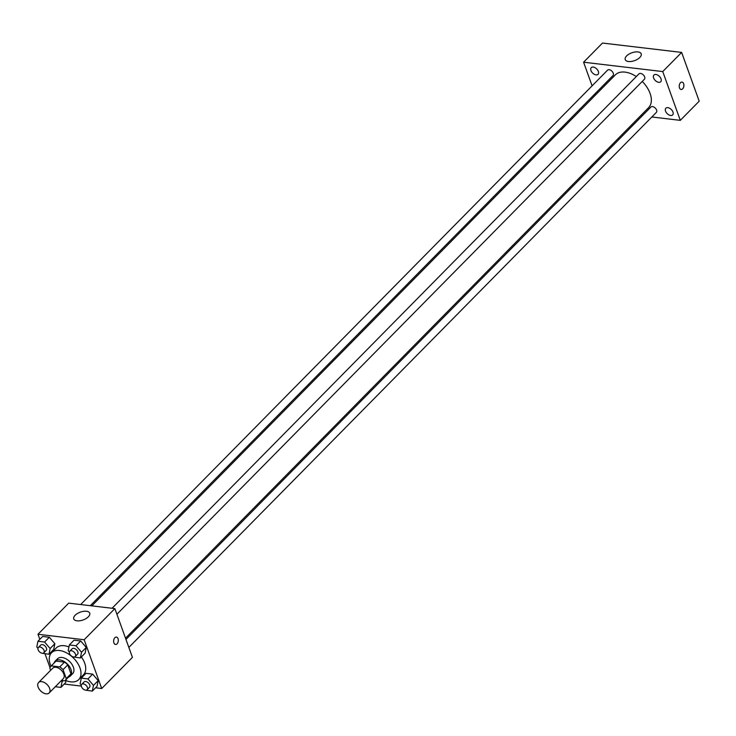 <?xml version="1.0" encoding="UTF-8"?>
<svg xmlns="http://www.w3.org/2000/svg" width="736" height="736" viewBox="0 0 736 736"><rect width="100%" height="100%" fill="white"/><g stroke="black" fill="none" stroke-linecap="round" stroke-linejoin="round"><path stroke-width="1.1" d="M49.652 688.427A7.434 4.536 44.6 0 1 49.165 692.953A7.434 4.536 44.6 0 1 40.692 690.966A7.434 4.536 44.6 0 1 38.585 682.52A7.434 4.536 44.6 0 1 44.427 682.557A7.434 4.536 44.6 0 1 49.652 688.427M38.585 682.52L52.753 668.15A7.434 4.536 44.6 0 1 58.595 668.187A7.434 4.536 44.6 0 1 63.82 674.047A7.434 4.536 44.6 0 1 63.342 678.583L49.165 692.953M50.867 666.282L55.586 661.489A10.092 6.155 44.6 0 1 56.028 661.103L64.492 662.106L59.772 666.899L51.308 665.896A10.092 6.155 44.6 0 0 50.867 666.282A10.092 6.155 44.6 0 0 49.846 668.113L50.628 670.303M61.502 680.45L64.786 680.837A10.092 6.155 44.6 0 0 65.228 680.45A10.092 6.155 44.6 0 0 66.249 678.62L63.038 669.677A10.092 6.155 44.6 0 0 59.772 666.899M66.249 678.62L70.978 673.826L67.758 664.884L63.038 669.677M70.978 673.826A10.092 6.155 44.6 0 1 69.957 675.657L65.228 680.45M64.492 662.106A10.092 6.155 44.6 0 1 67.758 664.884M68.54 677.092A10.617 6.477 -135.4 0 0 70.325 676.025A10.617 6.477 -135.4 0 0 67.316 663.964A10.617 6.477 -135.4 0 0 55.209 661.121A10.617 6.477 -135.4 0 0 54.17 662.924M55.209 661.121L57.574 658.729A10.617 6.477 44.6 0 1 65.918 658.775A10.617 6.477 44.6 0 1 73.379 667.156A10.617 6.477 44.6 0 1 72.689 673.633L70.325 676.025M56.028 661.103L51.308 665.896M50.996 666.144A19.108 11.656 44.6 0 1 51.529 652.768A19.108 11.656 44.6 0 1 66.544 652.85A19.108 11.656 44.6 0 1 79.976 667.938A19.108 11.656 44.6 0 1 78.734 679.595A19.108 11.656 44.6 0 1 65.366 680.312M81.365 656.954A19.108 11.656 44.6 0 1 84.695 663.145A19.108 11.656 44.6 0 1 83.462 674.802L78.734 679.595M51.529 652.768L56.249 647.974A19.108 11.656 44.6 0 1 68.936 646.962M65.651 682.603L66.056 680.607L65.651 682.603L60.932 687.396L62.072 681.692L61.235 680.717M42.173 653.264L48.99 654.23L53.719 649.437L54.85 643.733L49.321 637.247L42.66 636.456L37.941 641.249L36.8 646.953L37.959 648.315M95.606 687.783L101.724 688.51L84.162 639.74L37.987 634.266L39.818 639.345M45.006 653.761L50.002 667.626M64.216 684.066L81.31 686.09M85.514 690.147L92.331 691.113L97.051 686.32L98.192 680.616L92.662 674.13L86.002 673.339L81.273 678.132L80.132 683.836L81.291 685.198M73.572 656.981L80.39 657.947L85.109 653.154L86.25 647.459L80.721 640.964L74.06 640.173L69.331 644.966L68.2 650.67L69.359 652.032M37.987 634.266L68.696 603.134L114.862 608.598L132.425 657.368L101.724 688.51M114.862 608.598L84.162 639.74M88.338 616.823A8.492 4.158 160.2 0 1 79.939 620.761A8.492 4.158 160.2 0 1 73.756 618.921A8.492 4.158 160.2 0 1 80.334 612.131A8.492 4.158 160.2 0 1 89.728 613.171A8.492 4.158 160.2 0 1 88.338 616.823M116.398 637.082A3.717 2.318 -83.2 0 1 118.036 638.673A3.717 2.318 -83.2 0 1 117.852 642.611A3.717 2.318 -83.2 0 1 115.534 644.46A3.717 2.318 -83.2 0 1 113.666 640.495A3.717 2.318 -83.2 0 1 116.408 637.082A3.717 2.318 -83.2 0 1 118.036 638.673A3.717 2.318 -83.2 0 1 117.852 642.611A3.717 2.318 -83.2 0 1 115.524 644.46M642.243 81.42A23.35 14.251 44.6 0 1 650.09 93.426A23.35 14.251 44.6 0 1 648.582 107.677L125.516 638.195M91.807 605.866L615.324 74.888A23.35 14.251 44.6 0 1 636.318 76.553M116.904 614.256L644.405 79.24A3.818 2.328 -135.4 0 0 643.319 74.897A3.818 2.328 -135.4 0 0 638.958 73.876L112.074 608.267M125.976 639.446L650.9 107.042A3.818 2.328 44.6 0 1 653.899 107.051A3.818 2.328 44.6 0 1 656.586 110.069A3.818 2.328 44.6 0 1 656.337 112.406L128.846 647.422M80.684 604.55L607.559 70.159A3.818 2.328 44.6 0 1 610.567 70.168A3.818 2.328 44.6 0 1 613.254 73.186A3.818 2.328 44.6 0 1 613.005 75.523L90.289 605.691M640.706 115.662L642.215 115.846M651.829 116.978L680.303 120.354L662.75 71.576L583.593 62.21L592.103 85.836M594.973 93.812L595.424 95.064M672.962 112.01A4.775 2.916 -135.4 0 0 669.604 108.247A4.775 2.916 -135.4 0 0 665.85 108.22A4.775 2.916 -135.4 0 0 667.212 113.648A4.775 2.916 -135.4 0 0 672.649 114.926A4.775 2.916 -135.4 0 0 672.962 112.01M661.02 78.844A4.775 2.916 -135.4 0 0 657.662 75.081A4.775 2.916 -135.4 0 0 653.918 75.054A4.775 2.916 -135.4 0 0 655.27 80.482A4.775 2.916 -135.4 0 0 660.707 81.76A4.775 2.916 -135.4 0 0 661.02 78.844M598.359 71.429A4.775 2.916 -135.4 0 0 595.001 67.657A4.775 2.916 -135.4 0 0 591.256 67.638A4.775 2.916 -135.4 0 0 592.609 73.057A4.775 2.916 -135.4 0 0 598.046 74.336A4.775 2.916 -135.4 0 0 598.359 71.429M680.303 120.354L699.2 101.191L681.637 52.412L602.49 43.047L583.593 62.21M681.637 52.412L662.75 71.576M683.634 83.692A3.717 2.318 -83.2 0 1 683.45 87.63A3.717 2.318 -83.2 0 1 681.131 89.479A3.717 2.318 -83.2 0 1 679.264 85.514A3.717 2.318 -83.2 0 1 682.005 82.101A3.717 2.318 -83.2 0 1 683.634 83.692M637.937 51.925A8.492 4.158 160.2 0 1 641.203 53.838A8.492 4.158 160.2 0 1 634.616 60.619A8.492 4.158 160.2 0 1 625.223 59.588A8.492 4.158 160.2 0 1 628.884 54.179A8.492 4.158 160.2 0 1 637.937 51.925M681.996 82.092A3.717 2.318 -83.2 0 1 683.624 83.692A3.717 2.318 -83.2 0 1 683.44 87.63A3.717 2.318 -83.2 0 1 681.122 89.479M80.39 657.947L81.521 652.243L76.001 645.757L69.331 644.966M69.782 651.167L72.137 648.775A3.818 2.328 44.6 0 1 75.146 648.793A3.818 2.328 44.6 0 1 77.832 651.811A3.818 2.328 44.6 0 1 77.584 654.138L75.219 656.53A3.818 2.328 44.6 0 1 70.858 655.509A3.818 2.328 44.6 0 1 69.782 651.167A3.818 2.328 44.6 0 1 72.781 651.185A3.818 2.328 44.6 0 1 75.468 654.203A3.818 2.328 44.6 0 1 75.219 656.53M85.109 653.154L86.25 647.459L81.521 652.243M86.25 647.459L80.721 640.964L76.001 645.757M80.721 640.964L74.06 640.173M48.99 654.23L50.131 648.526L44.602 642.04L37.941 641.249M38.382 647.45L40.747 645.058A3.818 2.328 44.6 0 1 43.746 645.076A3.818 2.328 44.6 0 1 46.432 648.094A3.818 2.328 44.6 0 1 46.184 650.422L43.82 652.814A3.818 2.328 44.6 0 1 39.468 651.792A3.818 2.328 44.6 0 1 38.382 647.45A3.818 2.328 44.6 0 1 41.382 647.468A3.818 2.328 44.6 0 1 44.068 650.486A3.818 2.328 44.6 0 1 43.82 652.814M53.719 649.437L54.85 643.733L50.131 648.526M54.85 643.733L49.321 637.247L44.602 642.04M49.321 637.247L42.66 636.456M92.331 691.113L93.463 685.409L87.934 678.923L81.273 678.132M81.714 684.333L84.079 681.941A3.818 2.328 44.6 0 1 87.087 681.959A3.818 2.328 44.6 0 1 89.764 684.977A3.818 2.328 44.6 0 1 89.525 687.304L87.161 689.696A3.818 2.328 44.6 0 1 82.8 688.675A3.818 2.328 44.6 0 1 81.714 684.333A3.818 2.328 44.6 0 1 84.723 684.351A3.818 2.328 44.6 0 1 87.409 687.369A3.818 2.328 44.6 0 1 87.161 689.696M97.051 686.32L98.192 680.616L93.463 685.409M98.192 680.616L92.662 674.13L87.934 678.923M92.662 674.13L86.002 673.339M55.31 686.734L60.932 687.396M63.112 680.634L62.072 681.692"/></g></svg>
